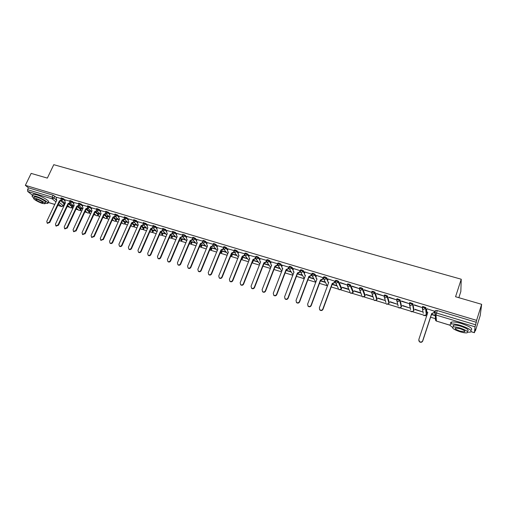 <?xml version="1.0" encoding="UTF-8"?>
<svg xmlns="http://www.w3.org/2000/svg" width="507" height="507" viewBox="0 0 507 507"><rect width="100%" height="100%" fill="white"/><g stroke="black" fill="none" stroke-linecap="round" stroke-linejoin="round"><path stroke-width="0.76" d="M65.289 200.202L63.533 198.719L61.138 197.857M74.035 202.844L72.292 201.349L69.877 200.487M82.869 205.512L81.145 204.01L78.712 203.149M91.799 208.212L90.094 206.698L87.641 205.836M100.83 210.937L99.138 209.416L96.672 208.554M109.962 213.701L108.283 212.16L105.798 211.299M119.189 216.489L117.535 214.943L115.032 214.081M128.525 219.309L126.883 217.75L124.361 216.888M137.961 222.167L136.339 220.589L133.797 219.727M147.505 225.051L145.902 223.467L143.342 222.598M157.157 227.973L155.573 226.369L152.994 225.507M166.917 230.926L165.358 229.31L162.753 228.448M176.791 233.917L175.251 232.282L172.627 231.42M186.772 236.946L185.264 235.292L183.483 234.373L182.615 234.424M196.874 240.007L195.385 238.334L193.611 237.415L192.717 237.466M207.097 243.107L205.633 241.408L203.858 240.489L202.939 240.546M217.433 246.244L215.995 244.52L214.22 243.601L213.282 243.658M227.89 249.419L226.483 247.676L224.709 246.751L223.739 246.808M238.474 252.632L237.092 250.864L235.318 249.932L234.329 249.995M249.184 255.889L247.828 254.089L246.06 253.158L245.039 253.221M260.015 259.191L258.697 257.353L256.929 256.422L255.883 256.485M270.985 262.531L269.699 260.655L267.93 259.723L266.853 259.793M282.082 265.922L280.834 264.001L279.065 263.07L277.963 263.133M293.312 269.35L292.102 267.385L290.34 266.448L289.199 266.517M304.682 272.829L303.509 270.814L301.747 269.876L300.581 269.946M316.191 276.359L315.062 274.287L313.301 273.343L312.103 273.419M327.839 279.94L326.755 277.798L325 276.854L323.764 276.93M341.636 288.179L338.6 281.36L336.844 280.409L335.571 280.491M353.322 291.715L350.591 284.959L348.835 284.015L347.529 284.097M365.154 295.296L362.733 288.61L360.984 287.659L359.634 287.748M377.138 298.921L375.034 292.305L373.291 291.354L371.897 291.449M389.268 302.59L387.494 296.044L385.751 295.093L384.319 295.201M401.55 306.304L400.112 299.84L397 298.699L396.613 299.586M413.991 310.069L412.901 303.68L409.751 302.533L409.352 303.433M426.59 313.877L425.848 307.572L422.661 306.418L422.261 307.331M63.54 205.424L64.129 205.608M67.216 206.545L69.858 207.35M71.721 207.921L72.888 208.276M75.993 209.22L78.452 209.968M80.309 210.532L81.747 210.969M84.872 211.92L87.134 212.61M88.991 213.174L90.696 213.694M93.846 214.657L95.912 215.285M97.762 215.849L99.746 216.451M102.915 217.421L104.784 217.991M106.628 218.549L108.897 219.239M112.091 220.215L113.752 220.716M115.596 221.28L118.15 222.06M121.363 223.036L122.821 223.479M124.652 224.037L127.504 224.905M130.743 225.894L131.985 226.268M133.81 226.825L136.966 227.789M140.224 228.784L141.244 229.094M143.069 229.646L146.536 230.704M149.819 231.705L150.611 231.946M152.43 232.498L156.213 233.651M159.515 234.659L160.079 234.83M161.898 235.381L165.998 236.63M169.325 237.644L169.655 237.745M171.467 238.296L175.897 239.646M181.145 241.243L185.911 242.695M190.93 244.222L196.044 245.781M200.829 247.239L206.292 248.905M210.836 250.287L216.66 252.061M220.963 253.373L227.155 255.255M231.205 256.491L237.77 258.488M241.566 259.647L248.512 261.764M252.549 261.536L252.771 262.106L252.036 262.848L259.388 265.072M262.937 266.156L270.389 268.425M273.97 269.515L281.531 271.815M285.137 272.918L292.805 275.25M296.437 276.359L304.219 278.73M307.882 279.845L315.677 282.215M319.467 283.375L327.053 285.682M331.198 286.943L338.568 289.193M340.527 289.789L350.229 292.742M352.2 293.344L362.03 296.335M364.02 296.944L373.976 299.973M375.985 300.588L386.074 303.661M388.096 304.276L399.117 307.629M400.365 308.015L411.557 311.418M412.793 311.799L424.163 315.259M425.373 315.627L426.621 316.007M430.589 317.217L435.57 318.732M475.084 330.767L475.408 330.868L475.61 329.087L474.406 332.662L475.046 326.831L435.969 315.005L436.451 321.064L450.096 325.234M458.841 297.691L460.831 291.525L461.243 279.224L455.565 296.734L481.65 304.314L476.599 320.361L25.35 185.34L31.149 173.394L47.347 178.103L53.774 164.68L461.243 279.224M481.65 304.314L480.211 315.576L475.408 330.868M32.587 195.322L27.689 191.443L27.568 189.688L28.462 187.831L53.102 195.227L56.645 197.591M60.891 201.133L64.059 203.776L63.312 205.912L61.721 206.583L58.489 203.979M28.462 187.831L25.35 185.34M435.614 310.753L434.822 312.851M476.384 322.306L437.249 310.557L435.969 315.005L435.221 314.568L434.797 312.927L436.451 312.99L475.598 324.797L476.599 320.361M475.598 324.797L475.046 326.831M434.537 311.247L427.046 308.788M414.941 309.555L422.217 311.761L415.03 309.276M414.162 305.119L421.59 307.35L414.263 304.821M402.45 305.772L409.637 307.945L402.545 305.493M401.43 301.285L408.756 303.49L401.525 300.993M390.117 302.033L397.209 304.181L390.213 301.754M388.856 297.501L396.087 299.675L388.951 297.21M377.937 298.338L384.946 300.467L378.032 298.065M376.441 293.762L383.584 295.911L376.543 293.477M364.184 290.074L371.238 292.197L364.286 289.789M372.715 296.456L366.01 294.421M352.086 286.43L359.045 288.527L352.188 286.151M360.731 292.824L354.127 290.822M340.134 282.836L347.01 284.902L340.235 282.557M348.835 289.218L342.396 287.273M335.07 281.309L328.187 278.996M323.327 277.779L316.52 275.478M311.761 274.255L304.992 272.012M300.664 269.73L300.271 270.725L293.604 268.583M288.863 267.195L282.361 265.199M277.64 263.767L271.245 261.853M266.555 260.402L260.268 258.551M255.585 257.093L249.425 255.287M258.088 261.732L253.481 260.332M244.735 253.83L238.702 252.061M247.346 258.475L242.948 257.144M234.019 250.604L228.112 248.874M236.731 255.262L232.536 253.988M223.429 247.422L217.649 245.724M226.236 252.08L222.25 250.87M212.965 244.273L207.3 242.606M215.868 248.937L212.072 247.79M202.623 241.161L197.077 239.532M205.62 245.832L202.014 244.742M192.4 238.087L186.969 236.49M195.48 242.764L192.071 241.731M182.292 235.045L176.975 233.486M185.467 239.729L182.241 238.753M172.304 232.041L167.095 230.514M175.561 236.731L172.519 235.806M162.43 229.069L157.328 227.573M165.77 233.759L162.905 232.897M152.67 226.135L147.67 224.671M156.086 230.831L153.393 230.013M143.018 223.232L138.126 221.793M146.51 227.928L143.988 227.161M133.474 220.361L128.683 218.954M137.042 225.057L134.691 224.348M124.031 217.522L119.348 216.147M127.675 222.224L125.489 221.559M114.702 214.715L110.057 213.32L109.518 214.683L110.215 216.331L100.285 238.341L100.703 240.128L103.003 239.203L112.928 217.148L114.772 216.267L115.152 216.616L113.308 217.497L103.396 239.532L100.861 240.255M118.41 219.417L116.388 218.802M105.469 211.939L100.975 210.62M109.252 216.641L107.389 216.077M96.343 209.195L91.944 207.902M100.19 213.897L98.485 213.377M87.312 206.476L83.009 205.215M91.228 211.178L89.669 210.709M78.382 203.789L74.168 202.553M82.362 208.491L80.955 208.066M69.548 201.133L65.422 199.923M73.585 205.836L72.33 205.455M69.535 203.795L72.571 206.362L72.368 207.3L70.606 207.889L72.267 207.021L68.648 203.972M78.274 206.482L81.171 208.973L80.962 209.911L78.953 210.392L80.867 209.638L77.222 206.577L67.26 228.042L64.852 228.809M87.096 209.201L89.866 211.609L89.644 212.547L87.629 213.035L89.555 212.275L86.095 209.271L76.145 230.869L73.705 231.629M96.013 211.945L98.65 214.271L98.421 215.215L96.653 215.824L98.339 214.949L95.043 212.034M105.025 214.715L107.528 216.971L107.294 217.909L105.519 218.53L107.218 217.642L104.087 214.835M114.126 217.516L116.502 219.689L116.255 220.634L114.481 221.261L116.192 220.374L113.232 217.668M123.328 220.349L125.571 222.446L125.318 223.391L123.543 224.024L125.267 223.131L122.479 220.539M132.619 223.207L134.742 225.228L134.482 226.173L132.701 226.813L134.437 225.919L131.826 223.441M142.004 226.09L144.013 228.042L143.747 228.987L141.662 229.494L143.709 228.733L141.276 226.382M151.479 228.999L153.38 230.881L153.108 231.832L151.016 232.345L153.082 231.585L150.833 229.367M161.055 231.927L162.861 233.759L162.576 234.709L160.472 235.223L162.557 234.462L160.497 232.383M170.713 234.874L172.443 236.668L172.152 237.618L170.035 238.132L172.139 237.377L170.27 235.438M182.526 236.598L180.454 237.827L182.133 239.608L181.836 240.559L179.7 241.078L181.829 240.318L180.15 238.537M190.448 240.958L191.931 242.58L191.627 243.531L189.479 244.057L191.627 243.297L190.144 241.681M200.557 244.146L201.837 245.591L201.526 246.541L199.365 247.067L201.539 246.313L200.252 244.868M210.779 247.372L211.863 248.626L211.539 249.583L209.587 250.262M221.115 250.648L221.996 251.706L221.673 252.657L219.968 253.449M231.572 253.975L232.25 254.818L231.921 255.769L230.501 256.624M242.15 257.353L242.625 257.968L242.283 258.919L241.186 259.768M252.847 260.788L253.12 261.149L252.087 262.715M263.672 264.28L263.095 265.75M60.808 198.503L56.771 197.318M64.909 203.206L63.793 202.87M63.686 203.092L65.105 203.522M72.222 205.677L73.864 206.178M80.847 208.295L82.717 208.859M89.568 210.937L91.672 211.571L87.787 208.168L89.777 207.382L91.488 208.897M98.377 213.605L100.633 214.29M107.288 216.305L109.683 217.034M116.287 219.037L118.834 219.81M125.387 221.793L128.087 222.611M134.589 224.582L137.448 225.45M143.887 227.402L146.903 228.315M153.291 230.248L156.467 231.211M162.798 233.131L166.144 234.145M172.412 236.047L175.923 237.111M182.14 238.993L185.816 240.109M191.969 241.972L195.822 243.145M201.913 244.989L205.95 246.212M211.97 248.037L216.185 249.317M222.148 251.117L226.547 252.454M232.434 254.241L237.023 255.629M242.847 257.398L247.631 258.843M253.38 260.585L258.361 262.094M264.039 263.817L269.217 265.389M274.902 267.113L280.2 268.716M286.062 270.497L291.322 272.088M297.362 273.919L302.571 275.497M308.801 277.386L313.966 278.951M320.386 280.897L325.494 282.443M332.11 284.452L337.168 285.986M342.301 287.539L348.981 289.567M354.032 291.094L360.87 293.166M365.908 294.694L372.829 296.791M431.463 314.562L434.962 315.627M434.936 315.303L431.558 314.283M72.419 207.198L72.571 206.362M81.012 209.803L81.171 208.973M89.695 212.439L89.866 211.609M98.472 215.101L98.65 214.271M107.345 217.795L107.528 216.971M116.312 220.513L116.502 219.689M125.375 223.264L125.571 222.446M134.539 226.046L134.742 225.228M143.804 228.853L144.013 228.042M153.171 231.693L153.38 230.881M162.639 234.57L162.861 233.759M172.215 237.472L172.443 236.668M181.899 240.407L182.133 239.608M191.69 243.379L191.931 242.58M201.59 246.383L201.837 245.591M211.609 249.419L211.863 248.626M221.736 252.492L221.996 251.706M231.991 255.604L232.25 254.818M242.352 258.747L242.625 257.968M252.841 261.929L253.12 261.149M263.374 265.034L263.735 264.369M63.356 205.81L64.059 203.776M437.249 310.557L435.595 310.499M336.997 285.637L332.205 284.186M325.31 282.095L320.481 280.631M313.77 278.597L308.902 277.126M302.362 275.143L297.463 273.66M291.094 271.727L286.163 270.237M279.959 268.355L275.003 266.853M268.957 265.022L263.976 263.513M427.078 308.681L426.533 310.328L426.957 311.97L427.813 312.426L418.82 339.532L419.409 341.56C420.829 342.409 421.925 342.143 422.692 340.761L431.66 313.592L433.979 312.578L431.691 313.877L422.73 341.015C421.963 342.396 420.873 342.662 419.454 341.807L418.788 340.558M427.686 312.388L426.995 312.255L426.488 311.14M434.581 311.133L434.005 312.863M434.531 310.918L433.979 312.578M467.777 332.186L470.426 332.11C472.6 330.703 469.362 328.492 460.724 325.481C456.205 324.157 452.941 323.681 450.932 324.049C449.31 324.556 449.829 325.627 452.485 327.275M471.047 330.139C473.221 328.713 469.995 326.495 461.364 323.485C456.845 322.173 453.575 321.704 451.566 322.084C450.527 322.357 450.349 322.908 451.034 323.732M453.182 325.367L453.512 325.564M453.258 326.362L453.632 325.183C455.09 324.924 457.441 325.266 460.698 326.216C466.903 328.384 469.228 329.975 467.669 330.989M460.115 328.048C456.858 327.091 454.506 326.742 453.049 327.002C451.528 328.01 453.835 329.588 459.982 331.736C463.233 332.7 465.61 333.061 467.099 332.807C468.652 331.806 466.32 330.215 460.115 328.048M460.007 331.09L464.583 331.774C465.578 331.128 464.082 330.108 460.09 328.713L455.533 328.035C454.545 328.688 456.04 329.702 460.007 331.09M45.053 203.199L47.544 203.478C49.94 203.092 41.561 197.92 35.724 196.228L32.397 195.721C31.656 196 32.169 196.773 33.937 198.047M47.829 202.876L48.254 201.989C50.649 201.59 42.284 196.412 36.447 194.726L33.12 194.219L32.828 194.821M34.318 197.242L34.527 196.817L36.922 197.185C41.118 198.402 47.151 202.116 45.434 202.401L44.984 203.345M36.263 198.573L33.861 198.193C32.169 198.497 38.221 202.179 42.354 203.389L44.781 203.77C46.498 203.497 40.459 199.79 36.263 198.573M41.282 202.54L42.848 202.787C42.918 201.976 41.086 200.854 37.36 199.435L35.807 199.194C35.75 200.018 37.575 201.133 41.282 202.54M328.206 278.939L327.636 280.491L328.067 282.126L328.72 282.443L319.334 307.926L319.911 309.923C321.159 310.576 322.129 310.278 322.826 309.036L332.193 283.495L334.36 282.519L334.512 282.83L332.345 283.806L322.991 309.314C322.3 310.557 321.33 310.854 320.082 310.202L319.568 309.574M335.089 281.252L334.512 282.83M328.631 282.678L327.788 281.816M334.931 280.96L334.36 282.519M316.539 275.428L315.962 276.968L316.393 278.597L317.021 278.907L307.603 304.2L308.174 306.184C309.397 306.817 310.354 306.52 311.045 305.29L320.456 279.946L322.604 278.97L322.769 279.287L320.62 280.257L311.228 305.575C310.538 306.805 309.581 307.103 308.357 306.469L307.863 305.886M323.346 277.722L322.769 279.287M316.938 279.135L316.14 278.33M323.181 277.424L322.604 278.97M305.011 271.961L304.434 273.488L304.865 275.117L305.468 275.409L296.012 300.518L296.576 302.495C297.786 303.11 298.731 302.812 299.415 301.595L308.864 276.435L310.994 275.472L311.171 275.783L309.042 276.752L299.605 301.88C298.927 303.097 297.983 303.395 296.772 302.78L296.297 302.235M311.754 274.236L311.171 275.783M305.385 275.637L304.631 274.883M311.571 273.932L310.994 275.472M308.864 276.435L309.042 276.752M293.623 268.533L293.046 270.054L293.471 271.676L294.06 271.955L284.566 296.88L285.124 298.851C286.316 299.447 287.247 299.149 287.925 297.945L297.413 272.969L299.523 272.012L299.713 272.329L297.603 273.286L288.134 298.236C287.456 299.434 286.525 299.738 285.333 299.136L284.877 298.629M300.182 271.099L299.713 272.329M293.978 272.177L293.261 271.473M300.106 270.485L299.523 272.012M297.413 272.969L297.603 273.286M282.38 265.155L281.797 266.657L282.215 268.273L282.792 268.545L273.26 293.287L273.812 295.251C274.984 295.835 275.903 295.53 276.575 294.345L286.1 269.547L288.198 268.59L288.401 268.913L286.303 269.87L276.797 294.637C276.125 295.822 275.206 296.12 274.034 295.537L273.596 295.061M288.8 267.88L288.401 268.913M282.703 268.767L282.038 268.102M288.775 267.075L288.198 268.59M286.1 269.547L286.303 269.87M271.264 261.808L270.681 263.304L271.099 264.914L271.657 265.18L262.087 289.738L262.639 291.69C263.792 292.26 264.705 291.956 265.37 290.784L274.927 266.169L277.006 265.212L277.221 265.535L275.143 266.492L265.598 291.075C264.939 292.247 264.027 292.552 262.873 291.988L262.449 291.531M277.57 264.641L277.221 265.535M271.575 265.389L270.941 264.768M277.589 263.71L277.006 265.212M274.927 266.169L275.143 266.492M260.287 258.507L259.698 259.996L260.116 261.599L260.655 261.846L251.054 286.233L251.599 288.179C252.733 288.73 253.633 288.426 254.299 287.266L263.887 262.829L265.947 261.878L266.175 262.201L264.115 263.152L254.539 287.564C253.88 288.724 252.98 289.028 251.846 288.477L251.434 288.046M266.486 261.416L266.175 262.201M260.573 262.056L259.977 261.479M266.536 260.389L265.947 261.878M263.887 262.829L264.115 263.152M249.438 255.243L248.855 256.719L249.26 258.317L249.786 258.557L240.16 282.773L240.692 284.706C241.814 285.245 242.701 284.94 243.36 283.787L252.98 259.527L255.027 258.583L255.268 258.912L253.221 259.85L243.613 284.091C242.961 285.238 242.073 285.542 240.952 285.004L240.552 284.598M255.541 258.209L255.268 258.912M249.704 258.766L249.146 258.215M255.56 257.226L255.027 258.583M252.98 259.527L253.221 259.85M238.721 252.017L238.132 253.487L238.537 255.078L239.044 255.313L229.386 279.351L229.912 281.277C231.021 281.797 231.902 281.493 232.548 280.358L242.2 256.263L244.235 255.325L244.482 255.655L242.454 256.593L232.821 280.656C232.168 281.791 231.293 282.101 230.184 281.575L229.798 281.189M244.735 255.034L244.482 255.655M238.968 255.509L238.442 254.996M244.685 254.197L244.235 255.325M242.2 256.263L242.454 256.593M228.131 248.836L227.535 250.287L227.941 251.871L228.435 252.099L218.745 275.973L219.265 277.887C220.355 278.394 221.223 278.09 221.87 276.961L231.547 253.044L233.569 252.106L233.828 252.442L231.813 253.373L222.148 277.266C221.508 278.394 220.64 278.698 219.55 278.185L219.17 277.817M234.057 251.884L233.828 252.442M228.353 252.296L227.858 251.808M233.942 251.168L233.569 252.106M231.547 253.044L231.813 253.373M217.661 245.686L217.066 247.131L217.465 248.709L217.947 248.924L208.231 272.633L208.745 274.534C209.816 275.035 210.678 274.724 211.318 273.615L221.027 249.856L223.023 248.931L223.302 249.26L221.299 250.192L211.609 273.919C210.969 275.028 210.113 275.339 209.036 274.838L208.669 274.483M223.505 248.766L223.302 249.26M217.864 249.121L217.402 248.658M223.353 248.119L223.023 248.931M221.027 249.856L221.299 250.192M207.312 242.574L206.723 244.006L207.11 245.578L207.578 245.787L197.838 269.331L198.345 271.226C199.403 271.708 200.252 271.403 200.892 270.301L210.62 246.713L212.61 245.787L212.896 246.117L210.912 247.042L201.19 270.605C200.557 271.708 199.707 272.018 198.649 271.53L198.288 271.188M213.079 245.68L212.896 246.117M207.502 245.977L207.071 245.546M212.902 245.077L212.61 245.787M210.62 246.713L210.912 247.042M197.09 239.494L196.494 240.92L196.881 242.485L197.337 242.688L187.571 266.067L188.065 267.95C189.111 268.425 189.954 268.121 190.588 267.024L200.341 243.601L202.312 242.676L202.61 243.018L200.639 243.937L190.898 267.335C190.264 268.425 189.428 268.735 188.382 268.26L188.027 267.924M202.775 242.619L202.61 243.018M197.255 242.872L196.849 242.466M202.572 242.061L202.312 242.676M200.341 243.601L200.639 243.937M187.134 239.805L186.753 239.418L187.21 239.627L177.418 262.841L177.906 264.717C178.939 265.18 179.77 264.869 180.403 263.792L190.182 240.527L192.134 239.608L192.445 239.944L190.486 240.863L180.726 264.103C180.093 265.18 179.263 265.491 178.236 265.028L177.887 264.705L178.236 265.028M192.59 239.596L192.445 239.944M186.982 236.458L186.386 237.872L187.077 239.767M192.368 239.063L192.134 239.608M190.182 240.527L190.486 240.863M176.987 233.448L176.392 234.855L177.197 236.598L167.386 259.654L167.868 261.517C168.888 261.973 169.706 261.663 170.333 260.592L180.137 237.485L182.076 236.573L182.393 236.915M180.137 237.485L180.454 237.827L170.669 260.909C170.041 261.973 169.218 262.284 168.204 261.834L167.868 261.517L168.204 261.834M177.12 236.769L176.772 236.414M182.279 236.091L182.076 236.573M167.107 230.476L166.511 231.876L167.297 233.6L157.468 256.504L157.943 258.355C158.945 258.798 159.762 258.494 160.383 257.429L170.206 234.481L172.133 233.575L172.456 233.911L170.536 234.823L160.725 257.746C160.104 258.804 159.293 259.115 158.285 258.671L157.962 258.38M172.31 233.15L172.133 233.575M170.206 234.481L170.536 234.823M157.341 227.542L156.739 228.93L157.512 230.641L147.664 253.392L148.126 255.23C149.121 255.667 149.926 255.357 150.547 254.305L160.389 231.509L162.303 230.609L162.639 230.951L160.725 231.851L150.896 254.622C150.281 255.674 149.476 255.984 148.481 255.547L148.177 255.275M162.462 230.235L162.303 230.609M160.389 231.509L160.725 231.851M147.689 224.639L147.087 226.014L147.841 227.713L137.974 250.312L138.43 252.144C139.406 252.568 140.205 252.258 140.819 251.219L150.68 228.575L152.582 227.675L152.924 228.017L151.029 228.917L141.18 251.535C140.566 252.575 139.767 252.885 138.791 252.461L138.5 252.207M152.721 227.345L152.582 227.675M150.68 228.575L151.029 228.917M138.138 221.762L137.536 223.131L138.278 224.816L128.391 247.27L128.835 249.089C129.805 249.501 130.591 249.197 131.205 248.164L141.085 225.672L142.968 224.772L143.323 225.121L141.44 226.014L131.573 248.487C130.964 249.514 130.172 249.824 129.209 249.406L128.936 249.171M141.085 225.672L141.44 226.014M128.696 218.923L128.094 220.285L128.816 221.958L118.917 244.26L119.354 246.066C120.305 246.472 121.091 246.168 121.699 245.141L131.598 222.801L133.468 221.908L133.829 222.25L131.959 223.143L122.079 245.464C121.471 246.484 120.685 246.795 119.734 246.389L119.475 246.168M131.598 222.801L131.959 223.143M119.36 216.115L118.752 217.465L119.462 219.125L109.55 241.281L109.975 243.081C110.919 243.48 111.692 243.17 112.3 242.156L122.212 219.956L124.069 219.068L124.437 219.417L122.586 220.304L112.687 242.479C112.079 243.493 111.306 243.804 110.368 243.404L110.114 243.195M124.069 219.068L124.437 219.417M122.212 219.956L122.586 220.304M112.928 217.148L113.308 217.497M100.988 210.589L100.386 211.926L101.064 213.561L91.121 235.425L91.533 237.206L93.808 236.281L103.751 214.372L105.583 213.491L105.969 213.846L104.138 214.721L94.213 236.611L91.71 237.352M103.751 214.372L104.138 214.721M91.957 207.87L91.349 209.201L92.014 210.823L82.058 232.548L82.457 234.316L84.72 233.397L94.676 211.628L96.488 210.747L96.888 211.102L95.069 211.977L85.132 233.727L82.66 234.475M94.676 211.628L95.069 211.977M83.021 205.183L82.413 206.501L83.066 208.111L73.097 229.703L73.49 231.458L75.727 230.539L85.696 208.909L87.496 208.035L87.901 208.39L86.184 209.29L85.696 208.909M74.18 202.527L73.572 203.833L74.212 205.436L64.231 226.883L64.617 228.632L66.835 227.713L76.811 206.222L78.604 205.354L79.016 205.709L77.305 206.603L76.893 206.248M76.811 206.222L77.222 206.577M65.435 199.897L64.826 201.197L65.447 202.781L55.459 224.1L55.84 225.837L58.032 224.918L68.02 203.56L69.801 202.699L70.219 203.053L68.445 203.915L58.47 225.254L56.087 226.027M68.02 203.56L68.445 203.915M56.784 197.293L56.176 198.586L56.784 200.164L46.783 221.344L47.157 223.067L49.331 222.155L59.332 200.93L61.1 200.069L61.524 200.43L59.756 201.285L49.775 222.491L47.417 223.27M59.332 200.93L59.756 201.285M60.821 198.535L63.217 199.397L64.972 200.873M63.533 198.719L63.217 199.397L61.524 200.284L61.049 199.961M69.56 201.165L71.975 202.027L73.718 203.522M72.292 201.349L71.975 202.027L70.27 202.92L69.776 202.578M78.395 203.833L80.828 204.695L82.552 206.191M81.145 204.01L80.828 204.695L79.111 205.589L78.598 205.221M87.324 206.52L89.777 207.382L90.094 206.698M96.355 209.245L98.821 210.107L100.519 211.628M99.138 209.416L98.821 210.107L97.084 211.013L96.526 210.595M105.488 211.996L107.972 212.858L109.645 214.391M108.283 212.16L107.972 212.858L106.216 213.77L105.64 213.327M114.715 214.778L117.218 215.64L118.879 217.186M117.535 214.943L117.218 215.64L115.457 216.559L114.848 216.077M124.05 217.592L126.573 218.454L128.214 220.013M126.883 217.75L126.573 218.454L124.5 219.239L128.398 222.903M133.487 220.437L136.028 221.305L137.65 222.871M136.339 220.589L136.028 221.305L134.241 222.224L133.582 221.673M143.031 223.314L145.591 224.183L147.195 225.767M145.902 223.467L145.591 224.183L143.792 225.108L143.107 224.512M152.683 226.223L155.262 227.092L156.847 228.689M155.573 226.369L155.262 227.092L153.45 228.023L152.734 227.377M162.443 229.17L165.048 230.032L166.607 231.648M165.358 229.31L165.048 230.032L163.216 230.97L162.474 230.273M172.317 232.149L174.94 233.011L176.48 234.646M175.251 232.282L174.94 233.011L173.102 233.955L172.329 233.195M182.305 235.159L184.954 236.021L186.468 237.675M185.264 235.292L184.954 236.021L183.097 236.972L182.298 236.142M192.407 238.208L193.3 238.151L195.075 239.07L196.57 240.743M195.385 238.334L195.075 239.07L193.211 240.02L192.381 239.114M202.629 241.288L203.548 241.231L205.322 242.156L206.786 243.848M205.633 241.408L205.322 242.156L203.44 243.107L202.585 242.118M212.972 244.406L213.91 244.349L215.684 245.274L217.129 246.985M215.995 244.52L215.684 245.274L213.789 246.231L212.908 245.154M223.435 247.562L224.398 247.505L226.173 248.43L227.586 250.166M226.483 247.676L226.173 248.43L224.265 249.393L223.365 248.215M234.025 250.756L235.014 250.692L236.788 251.624L238.17 253.392M237.092 250.864L236.788 251.624L234.861 252.594L233.942 251.301M244.735 253.988L245.756 253.925L247.524 254.85L248.88 256.65M247.828 254.089L247.524 254.85L245.584 255.826L244.659 254.419M255.579 257.258L256.624 257.195L258.393 258.126L259.717 259.958M258.697 257.353L258.393 258.126L256.441 259.102L255.509 257.575M266.549 260.566L267.626 260.503L269.394 261.435L270.681 263.304M269.699 260.655L269.394 261.435L267.423 262.417L266.505 260.756M277.659 263.919L278.761 263.849L280.529 264.787L281.784 266.695M280.834 264.001L280.529 264.787L278.546 265.776L277.64 263.982M292.995 274.743L289.32 268.925L288.895 267.303L290.036 267.24L291.798 268.178L293.014 270.136M292.102 267.385L291.798 268.178L289.801 269.173L289.32 268.925L288.984 267.094L289.282 266.308M300.271 270.725L300.702 272.354L300.359 270.523L301.45 270.668L303.211 271.606L304.39 273.628M303.509 270.814L303.211 271.606L301.196 272.608L300.702 272.354L304.327 278.444M311.799 274.217L313.003 274.148L314.765 275.086L315.905 277.171M315.062 274.287L314.765 275.086L312.73 276.093L312.217 275.821L311.786 274.192M323.466 277.735L324.702 277.665L326.457 278.603L327.56 280.777M326.755 277.798L326.457 278.603L324.41 279.617L323.878 279.332L323.447 277.697M335.273 281.303L336.547 281.227L338.302 282.171L341.338 288.977M338.6 281.36L338.302 282.171L336.236 283.185L335.685 282.887L335.254 281.252M347.232 284.915L348.543 284.833L350.293 285.777L353.024 292.52M350.591 284.959L350.293 285.777L348.214 286.797L347.644 286.487L347.206 284.845M359.343 288.572L360.692 288.483L362.442 289.434L364.863 296.107M362.733 288.61L362.442 289.434L360.344 290.46L359.748 290.137L359.311 288.489M371.606 292.286L372.994 292.184L374.743 293.135L376.847 299.732M375.034 292.305L374.743 293.135L372.626 294.168L372.011 293.826L371.574 292.178M384.027 296.044L385.459 295.93L387.202 296.88L388.977 303.408M387.494 296.044L387.202 296.88L385.067 297.92L384.426 297.565L383.989 295.917M398.16 306.019L396.569 299.7L398.084 299.726L399.827 300.683L401.265 307.134M400.112 299.84L399.827 300.683L397.672 301.722L397.006 301.348L397 298.699M410.613 309.625L409.314 303.535L410.879 303.573L412.609 304.53L413.712 310.899M412.901 303.68L412.609 304.53L410.442 305.575L409.751 305.182L409.751 302.533M423.231 313.231L422.23 307.419L423.833 307.47L425.563 308.427L426.311 314.714M425.848 307.572L425.563 308.427L423.377 309.479L422.654 309.061L422.661 306.418M54.87 196.114L53.976 198.009L56.727 200.284M59.249 202.369L63.191 205.633L61.55 206.495L57.836 205.36M55.96 201.906L52.297 198.89L27.689 191.443M48.07 202.375L54.775 204.422M471.244 331.698L474.406 332.662M210.475 248.1L211.558 249.355L209.594 250.236M220.818 251.383L221.698 252.435L219.987 253.405M231.274 254.717L231.953 255.553L230.527 256.555M241.852 258.101L242.327 258.709L241.224 259.666M341.693 288.027L341.401 288.819L339.392 289.801L338.853 289.516L341.097 289.326M353.373 291.569L353.087 292.368L351.066 293.363L350.508 293.059L352.707 292.964M365.205 295.163L364.92 295.968L362.879 296.963L362.302 296.646L364.457 296.633M377.183 298.794L376.897 299.605L374.838 300.607L374.242 300.277L376.359 300.34M389.306 302.476L389.027 303.294L386.949 304.295L386.328 303.947L388.406 304.086M401.588 306.203L401.31 307.027L399.212 308.034L398.565 307.667L400.612 307.869M414.023 309.973L413.744 310.804L411.633 311.818L410.962 311.431L412.971 311.697M426.615 313.801L426.343 314.632L424.213 315.652L423.516 315.246L425.5 315.563M385.878 302.425L384.426 297.565L384.42 294.916M373.754 298.877L372.011 293.826L371.999 291.176M361.795 295.359L359.748 290.137L359.729 287.488M349.995 291.88L347.644 286.487L347.618 283.85M338.34 288.439L335.685 282.887L335.659 280.251M326.838 285.029L323.878 279.332L323.846 276.702M315.474 281.651L315.747 282.323M263.165 265.579L263.444 265.123M169.744 237.834L169.395 237.479M160.199 234.944L159.635 234.38M150.75 232.086L149.977 231.325M141.415 229.253L140.433 228.315M132.175 226.452L130.99 225.336M123.036 223.676L121.648 222.402M113.993 220.932L112.408 219.499M105.044 218.219L103.27 216.641M96.197 215.532L94.232 213.815M87.515 207.895L87.698 205.715M87.438 212.87L85.29 211.02M78.769 210.24L76.443 208.263M70.194 207.636L67.684 205.531M53.102 195.227L52.202 197.122L53.976 198.009L52.297 198.89L52.202 197.122L27.568 189.688M435.747 310.354L434.949 312.781L435.728 320.639L436.476 321.121L435.728 320.639L435.31 319.036M450.121 325.291L436.521 321.089M308.972 276.467L309.15 276.784M297.52 273.007L297.71 273.324M286.208 269.578L286.411 269.901M275.028 266.2L275.25 266.524M263.989 262.86L264.223 263.184M253.082 259.559L253.323 259.882M242.302 256.295L242.555 256.624M231.655 253.075L231.914 253.405M221.128 249.888L221.401 250.217M210.722 246.738L211.013 247.074M200.442 243.633L200.74 243.962M190.277 240.552L190.588 240.895M180.403 263.792L180.726 264.103M180.232 237.517L180.549 237.853M170.333 260.592L170.669 260.909M170.301 234.513L170.631 234.849M160.383 257.429L160.725 257.746M160.485 231.541L160.82 231.883M150.547 254.305L150.896 254.622M150.775 228.6L151.124 228.942M140.819 251.219L141.18 251.535M141.174 225.697L141.535 226.04M131.205 248.164L131.573 248.487M131.687 222.827L132.048 223.169M121.699 245.141L122.079 245.464M122.301 219.987L122.675 220.336M112.3 242.156L112.687 242.479M113.017 217.18L113.397 217.528M103.003 239.203L103.396 239.532M103.84 214.398L104.227 214.746M93.808 236.281L94.213 236.611M94.758 211.653L95.158 212.002M84.72 233.397L85.132 233.727M85.778 208.935L86.184 209.29M75.727 230.539L76.145 230.869M66.835 227.713L67.26 228.042M68.109 203.586L68.527 203.941M58.032 224.918L58.47 225.254M59.414 200.956L59.839 201.311M49.331 222.155L49.775 222.491M312.185 273.191L312.217 275.821L315.785 282.215M278.039 262.924L277.735 263.71L278.083 265.535L281.797 271.118M266.935 259.59L266.631 260.364L266.98 262.189L270.732 267.55M255.959 256.288L255.655 257.062L256.01 258.887L259.787 264.052M245.115 253.031L244.811 253.792L245.166 255.617L248.975 260.604M234.405 249.805L234.095 250.566L234.456 252.391L238.284 257.214M223.815 246.624L223.511 247.378L223.872 249.197L227.713 253.874M213.352 243.48L213.041 244.228L213.409 246.047L217.269 250.585M203.009 240.369L202.699 241.117L203.073 242.929L206.938 247.34M192.787 237.301L192.476 238.037L192.85 239.849L196.729 244.14M182.685 234.259L182.374 234.995L182.748 236.801L186.633 240.99M172.697 231.262L172.386 231.991L172.767 233.79L176.651 237.878M162.823 228.289L162.513 229.018L162.893 230.818L166.784 234.804M153.057 225.355L152.746 226.078L153.133 227.871L157.024 231.769M143.405 222.453L143.094 223.169L143.481 224.962L147.379 228.777M133.861 219.588L133.55 220.298L133.937 222.085L137.834 225.824M124.424 216.749L124.107 217.459L124.5 219.239M115.089 213.948L114.772 214.645L115.171 216.426L119.063 220.019M105.855 211.172L105.545 211.869L105.944 213.643L109.835 217.167M96.729 208.428L96.412 209.118L96.818 210.893L100.703 214.353M78.762 203.028L78.446 203.713L78.858 205.474L82.736 208.821M69.928 200.373L69.611 201.051L70.023 202.813L73.902 206.102M61.189 197.749L60.872 198.421L61.284 200.176L65.156 203.415M48.051 202.407L54.756 204.454M57.823 205.392L61.721 206.583M471.206 331.736L474.413 332.712M450.932 324.049L451.566 322.084M453.632 325.183L453.049 327.002M464.824 331.02L464.583 331.774M32.397 195.721L33.12 194.219M34.527 196.817L33.861 198.193M316.393 278.597L316.564 278.913M304.865 275.117L305.049 275.434M293.471 271.676L293.667 271.993M282.215 268.273L282.431 268.596M271.099 264.914L271.321 265.237M260.116 261.599L260.351 261.923M249.26 258.317L249.507 258.646M238.537 255.078L238.797 255.408M227.941 251.871L228.207 252.207M217.465 248.709L217.744 249.038M207.11 245.578L207.401 245.914M196.881 242.485L197.179 242.821M188.065 267.95L188.382 268.26M176.766 236.401L177.082 236.744M157.943 258.355L158.285 258.671M148.126 255.23L148.481 255.547M138.43 252.144L138.791 252.461M137.885 224.652L138.215 224.962M128.835 249.089L129.209 249.406M119.354 246.066L119.734 246.389M119.088 218.967L119.405 219.258M109.975 243.081L110.368 243.404M100.703 240.128L101.102 240.451M91.533 237.206L91.938 237.53M82.457 234.316L82.875 234.646M73.49 231.458L73.908 231.788M64.617 228.632L65.042 228.961M55.84 225.837L56.271 226.166M47.157 223.067L47.595 223.403"/></g></svg>
